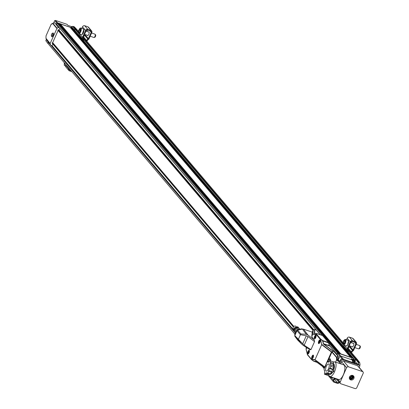<?xml version="1.0" encoding="UTF-8"?>
<svg xmlns="http://www.w3.org/2000/svg" width="409" height="409" viewBox="0 0 409 409"><rect width="100%" height="100%" fill="white"/><g stroke="black" fill="none" stroke-linecap="round" stroke-linejoin="round"><path stroke-width="0.61" d="M295.472 331.075A1.784 1.6 139.6 0 0 296.177 331.249M298.095 329.542A1.784 1.6 139.6 0 0 298.028 328.902M295.947 331.76A1.784 1.6 -40.4 0 1 296.07 329.189A1.784 1.6 -40.4 0 1 298.601 329.444M299.577 329.245A2.751 2.464 139.6 0 0 295.513 328.529A2.751 2.464 139.6 0 0 295.554 332.655M300.037 329.388L298.064 327.185L294.94 327.982L293.79 330.978L295.768 333.182M293.79 330.978L293.463 330.595L294.608 327.594L297.732 326.801L299.869 329.189M294.608 327.594L294.94 327.982M297.732 326.801L298.064 327.185M354.823 347.609L358.524 348.862A1.748 0.68 -71.3 0 0 358.703 348.867A1.748 0.68 -71.3 0 0 359.623 347.711A1.748 0.68 -71.3 0 0 359.915 345.963A1.748 0.68 -71.3 0 0 359.787 345.651A1.748 0.68 -71.3 0 0 359.649 345.549L356.249 344.398M359.158 348.519A1.319 0.516 -71.3 0 0 359.445 348.678A1.319 0.516 -71.3 0 0 360.14 347.808A1.319 0.516 -71.3 0 0 360.36 346.484A1.319 0.516 -71.3 0 0 360.263 346.254A1.319 0.516 -71.3 0 0 359.94 346.203M344.373 343.233L343.575 343.739L343.366 342.66L343.954 341.08L344.751 340.574L344.961 341.653L344.373 343.233M343.366 342.66L344.45 343.028M344.915 341.403L343.954 341.08M351.607 352.773A1.426 0.557 -71.3 0 0 351.628 352.722L351.904 352.103A2.142 1.922 -40.4 0 1 352.844 351.045L353.044 350.922A1.426 1.278 -40.4 0 0 353.667 350.216L356.454 343.933A1.784 1.6 139.6 0 0 355.605 341.812L352.492 340.758A1.784 1.6 139.6 0 0 350.227 341.827L347.175 348.719A2.142 1.922 139.6 0 0 347.067 350.094L347.364 351.111M351.137 352.221L351.28 351.888L348.212 348.279L348.064 348.611M348.335 352.251L347.722 349.848A1.426 1.278 -40.4 0 1 347.798 348.928L350.85 342.036A1.069 0.961 -40.4 0 1 352.21 341.397L355.324 342.451A1.069 0.961 -40.4 0 1 355.83 343.724L353.049 350.007A0.716 0.639 -40.4 0 1 352.732 350.36L352.532 350.482A2.858 2.561 139.6 0 0 351.28 351.888M356.259 342.251L353.187 338.637A1.784 1.6 139.6 0 0 352.538 338.197L349.419 337.144A1.784 1.6 139.6 0 0 347.159 338.212L346.469 339.772M352.532 350.482L349.465 346.868A2.858 2.561 139.6 0 0 348.212 348.279M349.465 346.868L349.664 346.75A0.716 0.639 139.6 0 0 349.976 346.397L350.14 346.024M352.195 341.392L351.566 342.814M344.035 345.278A2.142 1.922 139.6 0 0 343.995 346.484L344.291 347.497M338.969 381.771L338.862 382.016A1.069 0.961 -40.4 0 1 337.502 382.66L334.388 381.607A1.069 0.961 -40.4 0 1 333.882 380.334L334.639 378.616M333.867 377.89A1.426 1.278 139.6 0 0 334.076 378.248L333.258 380.119A1.784 1.6 139.6 0 0 334.107 382.241L337.221 383.299A1.784 1.6 139.6 0 0 339.439 382.323M335.411 378.877A1.069 0.961 -40.4 0 1 334.45 379.051M330.032 377.241A1.784 1.6 139.6 0 0 330.385 378.192L333.453 381.801M351.996 346.653A1.963 0.767 -71.3 0 0 352.251 346.965A1.963 0.767 -71.3 0 0 353.448 345.769A1.963 0.767 -71.3 0 0 353.514 343.248A1.963 0.767 -71.3 0 0 353.115 343.34M333.601 363.34L330.482 362.287L330.385 360.84L333.499 361.893L333.391 365.851M333.1 369.179L329.986 368.126L330.763 366.372L330.666 364.925L333.78 365.978L333.877 367.425L331.765 371.49L331.689 372.369L330.912 374.117L330.037 374.424L326.924 373.371L327.798 373.064L330.912 374.117M329.127 374.112L328.442 374.976L327.568 375.278L324.455 374.225L325.329 373.923L328.442 374.976M326.673 371.065A3.747 1.462 108.7 0 1 326.218 371.086A3.747 1.462 108.7 0 1 326.034 367.062A3.747 1.462 108.7 0 1 328.621 363.984A3.747 1.462 108.7 0 1 328.964 367.476A3.747 1.462 108.7 0 1 326.673 371.065M330.385 360.84L329.511 361.142L329.051 361.929L328.095 362.262L327.921 361.699L327.047 362.001L325.344 366.546L324.081 368.693L324.179 370.14L324.562 370.268M328.831 362.006L327.921 361.699M324.179 370.14L324.562 370.237L324.669 371.817L324.455 374.225M328.902 374.189L325.789 373.136L326.745 372.803L326.924 373.371M327.798 373.064L328.57 371.316L331.689 372.369M331.765 371.49L328.652 370.436L329.501 368.519L332.614 369.572M330.763 366.372L333.877 367.425M330.666 364.925L330.283 364.833L330.175 363.248L333.289 364.301M330.482 362.287L330.175 363.248M325.789 373.136L325.329 373.923M328.652 370.436L328.57 371.316M329.986 368.126L329.501 368.519M90.169 36.227L93.871 37.48A1.748 0.68 -71.3 0 0 94.044 37.485A1.748 0.68 -71.3 0 0 95.225 35.486A1.748 0.68 -71.3 0 0 95.133 34.269A1.748 0.68 -71.3 0 0 94.99 34.167A1.748 0.68 -71.3 0 0 94.745 34.187M94.499 37.137A1.319 0.516 -71.3 0 0 94.786 37.296A1.319 0.516 -71.3 0 0 95.68 35.788A1.319 0.516 -71.3 0 0 95.609 34.872A1.319 0.516 -71.3 0 0 95.287 34.821M79.203 32.357L78.692 31.851L78.998 30.271L79.811 29.192L80.328 29.699L80.021 31.283L79.203 32.357M78.998 30.271L80.138 30.655M79.402 32.091L78.692 31.851M65.297 63.942L64.78 64.269L64.596 63.114M86.953 41.386A1.426 0.557 -71.3 0 0 86.974 41.34L87.25 40.721A2.142 1.922 -40.4 0 1 88.186 39.663L88.385 39.54A1.426 1.278 -40.4 0 0 89.014 38.835L91.8 32.551A1.784 1.6 139.6 0 0 90.951 30.43L87.838 29.376A1.784 1.6 139.6 0 0 85.573 30.445L82.516 37.337A2.142 1.922 139.6 0 0 82.408 38.717L82.705 39.714M86.483 40.834L86.626 40.511L83.554 36.897L83.41 37.219M83.681 40.864L83.068 38.466A1.426 1.278 -40.4 0 1 83.139 37.546L86.192 30.655A1.069 0.961 -40.4 0 1 87.552 30.015L90.665 31.069A1.069 0.961 -40.4 0 1 91.176 32.342L88.39 38.625A0.716 0.639 -40.4 0 1 88.078 38.978L87.879 39.1A2.858 2.561 139.6 0 0 86.626 40.511M91.601 30.869L88.533 27.255A1.784 1.6 139.6 0 0 87.879 26.815L84.765 25.762A1.784 1.6 139.6 0 0 82.5 26.83L81.81 28.39M87.879 39.1L84.806 35.486A2.858 2.561 139.6 0 0 83.554 36.897M84.806 35.486L85.006 35.368A0.716 0.639 139.6 0 0 85.323 35.016L85.486 34.642M87.536 30.01L86.907 31.432M79.377 33.896A2.142 1.922 139.6 0 0 79.341 35.102L79.632 36.104M71.008 70.655L69.734 70.225A1.069 0.961 -40.4 0 1 69.223 68.952L69.336 68.692M68.865 68.139L68.6 68.738A1.784 1.6 139.6 0 0 69.453 70.864L71.882 71.682M65.379 65.859A1.784 1.6 139.6 0 0 65.726 66.81L68.799 70.425M87.337 35.271A1.963 0.767 -71.3 0 0 87.598 35.583A1.963 0.767 -71.3 0 0 88.789 34.387A1.963 0.767 -71.3 0 0 88.855 31.866A1.963 0.767 -71.3 0 0 88.456 31.958M57.899 30.317L58.104 30.557L52.332 43.41M59.285 27.684L58.743 27.5L56.626 24.55M47.971 43.298L48.39 42.347M48.303 43.927L47.817 43.339L48.303 42.239M74.249 27.025L76.78 29.709L76.611 29.284L75.363 28.86L74.913 29.075L72.628 26.478L73.206 26.411L71.498 26.687M74.484 30.041L74.913 29.075M55.828 24.218L58.482 27.515L57.055 28.19L52.868 23.221L54.637 22.889L56.273 24.259L56.825 23.011L57.613 22.853L72.899 28.216M56.386 24.3L56.907 23.129L57.654 22.976L72.69 28.129M74.55 30.123L75.307 28.978L76.595 29.448M59.832 28.328L59.07 30.046L58.16 29.734L57.838 30.465L58.104 30.557M57.055 28.19L50.138 43.512L45.977 38.267L46.877 40.399L48.196 42.025M46.355 39.397L45.813 40.706L47.817 43.339M52.05 23.656L51.462 24.121M53.64 22.945L54.668 20.634L55.501 20.45L57.613 22.853M56.825 23.011L54.719 20.614M51.999 24.003L51.191 24.208L46.043 35.828L45.977 38.267M58.482 27.515L58.743 27.5M46.028 38.65L50.128 43.819L50.844 45.327L48.017 41.856M50.844 45.327L52.112 45.752L52.868 44.044M72.551 27.904L71.227 26.503L67.971 25.404L66.897 24.284L55.501 20.45M71.57 27.352L71.227 26.503L72.792 28.057M52.868 23.221L52.577 23.385L56.825 28.425M51.846 23.937L52.577 23.385M50.128 43.819L50.138 43.512M51.912 36.728A1.963 0.736 -71.1 0 0 51.974 36.759A1.963 0.736 -71.1 0 0 53.303 35.138A1.963 0.736 -71.1 0 0 53.247 33.042A1.963 0.736 -71.1 0 0 53.18 33.032M51.606 34.223A1.391 0.521 108.9 0 1 52.199 33.415A1.391 0.521 108.9 0 1 52.475 34.857A1.391 0.521 108.9 0 1 51.37 35.823A1.391 0.521 108.9 0 1 51.606 34.223M52.444 33.374A1.963 0.736 108.9 0 1 52.787 33.063A1.963 0.736 108.9 0 1 53.124 33.001A1.963 0.736 108.9 0 1 53.18 35.097A1.963 0.736 108.9 0 1 51.846 36.713A1.963 0.736 108.9 0 1 51.621 36.462A1.963 0.736 108.9 0 1 51.544 36.007M338.386 353.279L350.467 357.164L340.753 353.882L60.338 23.947L58.962 23.742M60.205 24.013L58.789 23.533M353.524 358.396A0.716 0.639 139.6 0 0 353.177 358.085L352.149 357.737L71.739 27.807L70.363 27.597M71.601 27.868L70.184 27.393M56.907 23.129L56.59 24.54M320.298 334.756L56.606 24.509M350.518 357.292L353.335 358.31M353.146 362.635L353.55 362.379L353.575 361.423M352.497 361.321L352.88 361.081L353.887 361.582L353.713 362.829M353.857 362.737L353.55 362.379M352.374 360.779A1.713 1.539 -40.4 0 1 354.23 363.003M352.292 360.406A1.999 1.794 -40.4 0 1 354.363 363.049M354.301 360.871L353.77 360.247A1.999 1.794 139.6 0 0 352.011 359.705M351.582 378.034L351.152 379.128L351.459 377.89L352.057 377.737L351.459 377.89M352.118 377.333L351.745 376.75L352.042 375.554L351.868 376.899L352.118 377.333L352.952 377.451A1.498 1.345 -40.4 0 1 352.849 377.85L351.152 379.128A1.927 1.728 139.6 0 1 350.83 379.092M351.198 379.153L352.865 376.065A1.927 1.728 -40.4 0 0 352.042 375.554A1.927 1.728 139.6 0 0 351.643 375.498L351.459 376.883L350.191 377.067L351.663 376.045M350.109 377.343L350.799 377.441L351.173 378.018L350.753 379.071A1.927 1.728 -40.4 0 1 351.643 375.498M350.922 377.584L350.089 377.466L350.978 378.816L350.753 379.071M351.934 377.594L352.727 377.706A1.498 1.345 139.6 0 0 352.809 377.43M352.727 377.706L352.057 377.737M350.089 377.466A1.498 1.345 -40.4 0 1 350.191 377.067M352.798 375.989A1.927 1.728 139.6 0 0 351.633 375.35M349.424 377.231A1.927 1.728 139.6 0 0 349.864 378.483M352.722 375.457A2.25 2.014 -40.4 0 1 352.568 378.693A2.25 2.014 -40.4 0 1 349.347 378.325M354.986 388.55L340.907 383.79A1.426 1.278 -40.4 0 1 340.227 382.088L346.622 367.665A1.426 1.278 -40.4 0 1 348.432 366.812L362.507 371.571A1.426 1.278 -40.4 0 1 363.187 373.269L356.796 387.696A1.426 1.278 -40.4 0 1 354.986 388.55M350.717 379.915A2.5 2.239 139.6 0 0 353.58 378.939A2.5 2.239 139.6 0 0 353.611 376.06A2.5 2.239 139.6 0 0 350.257 375.973A2.5 2.239 139.6 0 0 349.802 379.296A2.5 2.239 139.6 0 0 350.717 379.915M363.028 371.924L358.074 366.096A1.426 1.278 139.6 0 0 357.553 365.743L362.507 371.571M348.432 366.812L343.478 360.983L357.553 365.743M343.478 360.983A1.426 1.278 139.6 0 0 341.668 361.837L346.622 367.665M340.769 363.872L341.668 361.837M344.189 365.242A7.745 3.021 -71.3 0 0 343.606 364.828L334.761 361.837A7.745 3.021 108.7 0 1 335.349 362.251A7.745 3.021 108.7 0 1 334.501 371.791A7.745 3.021 108.7 0 1 329.797 376.515L338.642 379.506A7.745 3.021 -71.3 0 0 343.683 373.969A7.745 3.021 -71.3 0 0 344.189 365.242M349.557 378.928A2.5 2.239 139.6 0 0 350.145 379.24A2.5 2.239 139.6 0 0 352.849 378.458A2.5 2.239 139.6 0 0 353.289 375.759M333.734 377.844L334.076 378.248A1.426 1.278 139.6 0 0 334.598 378.601L336.955 379.399M359.281 367.512L359.593 366.801A1.426 1.278 139.6 0 0 358.913 365.104L342.967 359.71A1.426 1.278 139.6 0 0 341.157 360.564L339.833 363.555M359.434 365.457L358.821 364.731A1.426 1.278 139.6 0 0 358.299 364.378L342.353 358.984A1.426 1.278 139.6 0 0 340.544 359.843L339.02 363.279M333.447 363.811A5.46 2.132 108.7 0 1 333.529 363.836A5.46 2.132 108.7 0 1 333.943 364.128A5.46 2.132 108.7 0 1 333.938 369.255A5.46 2.132 108.7 0 1 330.942 374.046M337.123 354.618L337.522 353.304L338.279 353.151M357.215 359.623L355.61 359.301L354.905 361.04M330.339 360.856A1.963 0.798 -71.6 0 0 330.16 358.882A1.963 0.798 -71.6 0 0 330.099 358.867M329.322 359.209A1.963 0.798 108.4 0 1 329.639 358.923A1.963 0.798 108.4 0 1 330.037 358.841A1.963 0.798 108.4 0 1 330.186 360.912M329.342 361.014A1.391 0.562 108.4 0 1 328.289 361.643A1.391 0.562 108.4 0 1 328.386 360.36A1.391 0.562 108.4 0 1 329.076 359.276A1.391 0.562 108.4 0 1 329.598 359.613A1.391 0.562 108.4 0 1 329.342 361.014M359.644 365.815L360.007 364.992M358.478 362.067L358.151 362.425L358.478 362.067L359.716 362.834L359.956 364.92L359.312 365.309M343.534 359.383L340.779 356.045L352.118 359.884L352.732 362.497M357.532 364.122L354.731 360.983M354.654 362.348L355.59 363.463M327.614 361.801L331.914 352.103L336.546 357.507L336.556 359.966L339.496 362.205M335.6 362.123L336.556 359.966M353.734 359.179L353.391 358.33L338.432 353.269L340.779 356.045M340.671 355.988L339.884 356.142L337.645 353.427L338.432 353.269M339.889 361.321L338.238 359.951L339.884 356.142M339.889 356.229L342.113 358.928M352.701 362.486L352.118 359.884L351.244 358.713L354.526 359.823L353.673 358.535L354.802 360.012L354.526 359.823L354.864 360.672L354.572 361.326M354.588 362.584L355.227 363.34M359.716 362.834L357.435 359.695L357.604 360.119L357.435 359.695L356.188 359.276L355.733 359.485L355.027 361.081M359.485 362.41L359.772 362.972L359.475 362.379L358.463 362.037L356.188 359.276M339.787 361.556L337.185 359.547A2.858 1.115 108.7 0 1 337.169 358.862L338.202 359.214L338.238 359.951M337.185 359.547L336.556 359.808M336.546 357.507L337.307 356.852L337.169 358.862L336.479 358.831M336.709 357.195L332.144 351.868L331.914 352.103M332.144 351.868L333.57 351.193L336.653 354.639L337.844 356.116L337.502 356.648L338.33 356.929L338.202 359.214M337.844 356.116L336.914 354.618L333.57 351.193M333.831 351.173L334.388 351.362M336.653 354.639L337.093 354.68L338.125 355.937L338.33 356.929M338.989 360.712L338.079 360.406L337.394 360.794M337.645 353.427L337.093 354.68M315.273 336.464L315.702 336.198L315.814 336.776L315.073 337.89L315.273 336.464L315.789 336.638M314.961 337.313L315.538 337.512M315.763 337.589A1.426 0.557 108.7 0 1 315.564 337.952A1.426 0.557 108.7 0 1 314.746 338.192A1.426 0.557 108.7 0 1 314.858 336.863A1.426 0.557 108.7 0 1 315.579 335.743A1.426 0.557 108.7 0 1 316.019 336.837M315.017 338.647A1.641 0.639 108.7 0 1 314.838 338.427A1.641 0.639 108.7 0 1 314.802 338.294M315.676 335.697A1.641 0.639 108.7 0 1 315.794 335.61A1.641 0.639 108.7 0 1 316.065 335.544M319.368 341.28L319.797 341.014L319.91 341.592L319.163 342.706L319.368 341.28L319.879 341.459M319.051 342.129L319.634 342.328M319.858 342.41A1.426 0.557 108.7 0 1 319.659 342.768A1.426 0.557 108.7 0 1 318.841 343.008A1.426 0.557 108.7 0 1 318.954 341.684A1.426 0.557 108.7 0 1 319.669 340.559A1.426 0.557 108.7 0 1 320.114 341.653M319.107 343.468A1.641 0.639 108.7 0 1 318.933 343.248A1.641 0.639 108.7 0 1 318.892 343.11M319.772 340.513A1.641 0.639 108.7 0 1 319.884 340.426A1.641 0.639 108.7 0 1 320.16 340.36M312.665 356.408L313.089 356.137L313.202 356.714L312.461 357.834L312.665 356.408L313.176 356.582M312.348 357.256L312.931 357.456M313.156 357.532A1.426 0.557 108.7 0 1 312.957 357.895A1.426 0.557 108.7 0 1 312.139 358.136A1.426 0.557 108.7 0 1 312.251 356.806A1.426 0.557 108.7 0 1 312.967 355.687A1.426 0.557 108.7 0 1 313.412 356.781M312.404 358.591A1.641 0.639 108.7 0 1 312.231 358.371A1.641 0.639 108.7 0 1 312.19 358.238M313.069 355.636A1.641 0.639 108.7 0 1 313.182 355.554A1.641 0.639 108.7 0 1 313.458 355.487M308.57 351.592L308.999 351.321L309.112 351.898L308.366 353.018L308.57 351.592L309.086 351.766M308.253 352.44L308.836 352.64M309.061 352.716A1.426 0.557 108.7 0 1 308.861 353.079A1.426 0.557 108.7 0 1 308.043 353.32A1.426 0.557 108.7 0 1 308.156 351.991A1.426 0.557 108.7 0 1 308.872 350.871A1.426 0.557 108.7 0 1 309.316 351.965M308.314 353.775A1.641 0.639 108.7 0 1 308.135 353.555A1.641 0.639 108.7 0 1 308.095 353.422M308.974 350.82A1.641 0.639 108.7 0 1 309.092 350.738A1.641 0.639 108.7 0 1 309.362 350.671M310.988 349.629L304.194 345.227L298.376 339.317L298.227 339.782L301.908 344.266L303.345 345.457L309.925 349.721L310.988 349.629L314.541 341.612L314.26 339.94L311.745 336.541L312.767 334.24L316.295 334.628A0.358 0.327 -83.7 0 1 316.474 334.409A0.358 0.348 3.4 0 1 316.75 334.414A0.358 0.322 139.6 0 0 316.295 334.628L320.319 339.363A0.358 0.322 -40.4 0 1 320.768 339.148A0.358 0.256 126.8 0 0 320.544 339.199A0.358 0.281 165.9 0 0 320.319 339.363L321.658 344.7L315.022 359.664L311.494 359.276A0.358 0.327 96.3 0 0 311.52 359.562A0.358 0.256 126.8 0 0 311.663 359.7L313.488 361.065M307.466 354.808A0.358 0.348 3.4 0 1 307.45 354.777A0.358 0.281 -14.1 0 1 307.471 354.542L306.131 349.204L306.801 347.696M314.649 336.331A1.917 0.746 -71.3 0 0 314.276 338.243A1.917 0.746 -71.3 0 0 314.94 338.729A1.917 0.746 -71.3 0 0 315.906 337.221A1.917 0.746 -71.3 0 0 316.055 335.436A1.917 0.746 -71.3 0 0 314.649 336.331M318.744 341.152A1.917 0.746 -71.3 0 0 318.371 343.059A1.917 0.746 -71.3 0 0 319.035 343.545A1.917 0.746 -71.3 0 0 320.002 342.036A1.917 0.746 -71.3 0 0 320.15 340.252A1.917 0.746 -71.3 0 0 318.744 341.152M312.041 356.275A1.917 0.746 -71.3 0 0 311.663 358.182A1.917 0.746 -71.3 0 0 312.333 358.673A1.917 0.746 -71.3 0 0 313.299 357.164A1.917 0.746 -71.3 0 0 313.447 355.38A1.917 0.746 -71.3 0 0 312.041 356.275M307.946 351.459A1.917 0.746 -71.3 0 0 307.573 353.366A1.917 0.746 -71.3 0 0 308.238 353.857A1.917 0.746 -71.3 0 0 309.204 352.348A1.917 0.746 -71.3 0 0 309.352 350.564A1.917 0.746 -71.3 0 0 307.946 351.459M314.26 339.94L307.957 335.053L306.331 334.286L300.825 333.923L300.436 334.674L306.259 335.82L308.033 336.566L314.541 341.612M297.752 340.13L302.139 344.516L297.926 340.283M306.131 349.204L307.43 354.695M306.126 349.225L306.234 347.333M311.571 359.649A0.358 0.322 -40.4 0 1 311.494 359.276L307.471 354.542A0.358 0.322 139.6 0 0 307.64 354.966L311.469 359.47M333.478 351.239L331.428 351.98L324.777 366.98L315.017 359.685L315.027 359.951L311.52 359.562L313.769 361.162L315.825 361.398L324.444 367.87M321.658 344.7L320.544 339.199L322.496 340.656A0.358 0.256 -53.2 0 1 322.721 340.605L320.768 339.148L316.75 334.414L316.796 333.632A0.358 0.348 -176.6 0 0 316.52 333.626L316.474 334.409L312.972 334.02L313.197 330.109L312.205 332.108L311.745 336.541M312.205 332.108L303.488 329.158L302.409 329.107L306.331 334.286M316.101 335.59A1.677 0.654 -71.3 0 0 315.947 335.462A1.677 0.654 -71.3 0 0 314.93 336.484A1.677 0.654 -71.3 0 0 314.874 338.642A1.677 0.654 -71.3 0 0 315.068 338.637M320.196 340.406A1.677 0.654 -71.3 0 0 320.042 340.278A1.677 0.654 -71.3 0 0 319.02 341.3A1.677 0.654 -71.3 0 0 318.964 343.458A1.677 0.654 -71.3 0 0 319.163 343.453M313.493 355.528A1.677 0.654 -71.3 0 0 313.34 355.406A1.677 0.654 -71.3 0 0 312.318 356.428A1.677 0.654 -71.3 0 0 312.261 358.586A1.677 0.654 -71.3 0 0 312.461 358.581M309.398 350.712A1.677 0.654 -71.3 0 0 309.245 350.59A1.677 0.654 -71.3 0 0 308.228 351.612A1.677 0.654 -71.3 0 0 308.166 353.77A1.677 0.654 -71.3 0 0 308.366 353.759M298.376 339.317L300.436 334.674M300.825 333.923L297.624 330.145L296.97 330.682L294.797 335.595L294.869 336.372L298.227 339.782M297.624 330.145L302.409 329.107M297.599 339.956L294.869 336.372M316.183 329.94L314.843 329.49L313.197 330.109M324.772 367.241L324.777 366.98M332.992 351.178L323.499 344.081L322.496 340.656M314.572 329.506L314.347 333.315L316.413 333.55A0.358 0.327 96.3 0 1 316.586 333.519L316.586 333.519A0.358 0.327 96.3 0 1 316.648 333.529L322.522 335.569L328.447 342.543L322.721 340.605L322.957 340.953A0.358 0.281 165.9 0 0 322.706 340.953M317.062 362.369L313.616 361.157A0.358 0.256 -53.2 0 1 313.473 361.024M313.769 361.162A0.358 0.332 91.4 0 0 313.954 361.321L313.616 361.157M315.825 361.398L324.455 367.844M315.411 361.203L315.968 361.53M323.499 344.081L322.962 340.988L328.606 342.895A2.142 0.833 -71.3 0 0 328.447 342.543M333.269 351.167L323.724 344.03L329.363 345.937A2.142 0.833 108.7 0 1 329.204 345.585L328.606 342.895M322.522 335.569A2.142 0.833 -71.3 0 0 322.358 335.457A2.142 0.833 -71.3 0 0 322.266 335.436L316.771 333.575M314.347 333.315L314.884 333.407M316.469 333.519L314.623 333.32L314.843 329.49M295.124 334.848L294.766 334.429L296.581 330.334L296.939 330.753M297.752 330.119L297.384 329.685L301.755 328.81L302.067 329.179M294.766 334.429A5.496 4.928 139.6 0 0 294.863 335.375M297.384 329.685A5.496 4.928 139.6 0 0 296.581 330.334M302.568 329.076A5.496 4.928 139.6 0 0 301.755 328.81M296.479 326.914L296.177 326.556A1.784 1.6 139.6 0 0 293.478 326.811A1.784 1.6 139.6 0 0 293.457 328.872L293.764 329.235M313.851 329.823L59.06 30.041M339.122 353.437L338.233 353.028L337.445 353.182L337.021 354.439M337.445 353.182L328.555 342.722M322.384 335.467L57.03 23.252L57.817 23.093L338.233 353.028M339.071 353.31L58.656 23.379L57.817 23.093M340.262 353.821L60.021 24.1M350.467 357.164L70.057 27.234L60.338 23.947M351.658 357.681L71.422 27.955M73.155 28.615A0.716 0.639 139.6 0 0 72.766 28.155L71.739 27.807M357.425 359.69A0.358 0.322 139.6 0 0 357.226 359.455L355.978 359.03A0.358 0.322 139.6 0 0 355.528 359.245L354.828 360.758M77.01 29.755A0.358 0.322 139.6 0 0 76.81 29.52L75.568 29.1A0.358 0.322 139.6 0 0 75.113 29.315L74.683 30.281M324.158 368.514L322.21 366.219M294.915 334.102L48.027 43.579L294.925 334.076M324.168 368.489L322.302 366.285M48.507 42.49L48.027 43.579M293.59 329.894L52.086 45.747M293.826 326.454L52.608 42.643M293.856 326.433L52.679 42.664M332.681 377.768L332.952 377.584M332.916 377.568A3.001 1.171 108.7 0 1 332.052 377.921L332.982 377.594M330.237 376.663A3.001 1.171 108.7 0 1 329.373 377.016A3.001 1.171 108.7 0 1 328.928 376.367M329.68 376.469L328.734 375.569M347.635 345.032L348.524 340.835M346.827 345.85L347.594 345.089M347.527 345.078A3.001 1.171 108.7 0 1 346.193 346.009L347.63 345.068C348.826 342.553 348.989 340.973 348.115 340.329A3.001 1.171 108.7 0 1 348.58 342.175A3.001 1.171 108.7 0 1 347.527 345.078M344.69 339.669A3.001 1.171 108.7 0 1 345.436 339.424A3.001 1.171 108.7 0 1 345.902 341.264A3.001 1.171 108.7 0 1 344.848 344.173A3.001 1.171 108.7 0 1 343.514 345.104A3.001 1.171 108.7 0 1 343.069 344.455M344.49 343.841C342.788 344.951 342.573 343.831 343.836 340.472C345.539 339.363 345.758 340.487 344.49 343.841M348.202 351.464L347.793 351.617M352.538 338.197L355.605 341.812M354.521 342.175L355.83 343.724M353.049 350.007L349.976 346.397M343.995 346.484L347.067 350.094M347.175 348.719L344.337 345.38M347.159 338.212L350.227 341.827M352.492 340.758L349.419 337.144M333.8 380.912L334.388 381.607M334.444 379.061L337.502 382.66M336.51 379.245L338.862 382.016M333.258 380.119L331.121 377.609M349.664 346.75L352.732 350.36M82.168 34.468L83.865 29.453M81.953 34.591A3.001 1.171 108.7 0 1 81.534 34.627L82.035 34.591C83.973 32.27 84.448 30.389 83.456 28.947A3.001 1.171 108.7 0 1 83.748 31.682A3.001 1.171 108.7 0 1 81.953 34.591M83.042 28.983A3.001 1.171 108.7 0 1 83.456 28.947L80.783 28.042A3.001 1.171 108.7 0 1 81.074 30.777A3.001 1.171 108.7 0 1 79.274 33.686A3.001 1.171 108.7 0 1 78.86 33.722A3.001 1.171 108.7 0 1 78.416 33.073M80.363 28.078A3.001 1.171 108.7 0 1 80.783 28.042L80.159 28.083C78.201 30.818 77.771 32.7 78.86 33.722L81.534 34.627M79.029 33.247C77.925 32.209 78.242 30.563 79.985 28.303C81.094 29.341 80.772 30.992 79.029 33.247M66.007 64.77A3.001 1.171 108.7 0 1 64.714 65.634A3.001 1.171 108.7 0 1 64.269 64.985M65.68 64.392L64.274 62.735M83.543 40.082L83.145 40.235M87.879 26.815L90.951 30.43M89.862 30.798L91.176 32.342M88.39 38.625L85.323 35.016M79.341 35.102L82.408 38.717M82.516 37.337L79.683 33.998M82.5 26.83L85.573 30.445M87.838 29.376L84.765 25.762M69.147 69.53L69.734 70.225M68.6 68.738L66.462 66.227M85.006 35.368L88.078 38.978M71.432 26.621L72.73 26.381L74.223 26.759L73.216 26.416L75.363 28.86M71.447 26.636L72.674 26.406M352.062 376.101L352.952 377.451M352.732 375.907L352.865 376.065A1.927 1.728 -40.4 0 1 351.254 379.128M340.227 382.088L337.788 379.22M341.157 360.564L340.544 359.843M342.967 359.71L342.353 358.984M358.913 365.104L358.299 364.378M333.519 362.164L333.836 371.428L328.565 374.767M358.345 362.369L358.688 364.603M359.772 362.972L359.997 364.905M358.468 364.45L358.151 362.425L355.733 359.485M304.194 345.227L308.033 336.566M321.663 344.68L331.428 351.98M312.773 334.219L313.003 330.303L57.95 30.21M303.488 329.158L307.957 335.053M302.675 343.908L306.259 335.82M296.97 330.682L300.405 334.731M298.401 339.255L294.797 335.595M324.736 367.21L315.027 359.951M331.622 351.786L321.873 344.496M313.954 361.321L315.789 361.423M323.197 343.632L329.204 345.585M312.977 330.36L57.925 30.266M313.263 330.083L58.104 29.862M313.447 330.002L58.282 29.775M336.95 354.352L329.102 345.114M336.96 354.276L329.071 344.991M320.405 334.792L56.549 24.346M353.177 358.085L72.766 28.155M355.528 359.245L347.819 350.181M343.949 345.62L343.504 345.099L346.193 346.009M342.926 344.424L83.16 38.783M79.295 34.233L78.86 33.722M78.267 33.027L75.113 29.315M355.978 359.03L347.691 349.281M342.829 343.555L83.037 37.889M78.17 32.168L75.568 29.1M357.226 359.455L347.962 348.555M342.936 342.64L83.308 37.168M78.283 31.253L76.81 29.52M295.405 332.987L50.951 45.363M293.488 330.431L51.309 45.481M293.365 326.98L52.188 43.216M293.396 326.929L52.214 43.155M293.611 326.658L52.367 42.812M293.749 326.52L52.454 42.613M328.713 375.094L328.729 376.106L329.286 376.98L332.052 377.921M353.775 343.56L350.641 342.502M352.65 346.878L349.22 345.712M360.263 346.254L359.787 345.651M359.445 348.678L358.703 348.867M343.514 345.104C342.599 345.043 342.711 343.468 343.851 340.38L345.436 339.424L348.115 340.329M334.26 364.721L333.294 364.393M94.99 34.167L91.59 33.017M89.116 32.178L85.987 31.12M87.996 35.496L84.566 34.33M95.609 34.872L95.133 34.269M94.786 37.296L94.044 37.485M64.254 62.71L64.305 65.317L67.393 66.539M50.706 45.23L46.974 40.537M67.996 25.414L66.943 24.315M55.154 23.052L54.78 22.93M73.206 26.411L74.331 26.82L76.728 29.361M51.37 35.823L51.621 36.462M52.199 33.415L52.787 33.063M350.789 379.097L349.797 378.407M340.385 383.438L336.402 378.749M334.761 361.837L333.478 361.888M329.797 376.515L328.463 374.941M329.076 359.276L329.639 358.923M352.19 359.961L352.762 362.507M359.787 362.911L360.022 364.93M357.573 359.797L359.634 362.502M351.3 358.754L352.175 359.92M306.106 349.429L307.435 354.736A0.358 0.358 0 0 0 307.512 354.879L311.535 359.613A0.358 0.358 0 0 0 311.592 359.664L313.856 361.3L317.098 362.394M306.213 347.318L306.096 349.337M315.697 361.382L324.439 367.885M314.664 333.396L316.709 333.545L322.358 335.457M312.972 330.375L57.914 30.286M336.975 354.409L329.107 345.15M320.267 334.746L56.565 24.479M353.437 358.258L73.027 28.328M357.359 359.542L347.982 348.509M342.946 342.589L83.329 37.122M78.293 31.202L76.943 29.612M293.355 326.995L52.178 43.231"/></g></svg>
